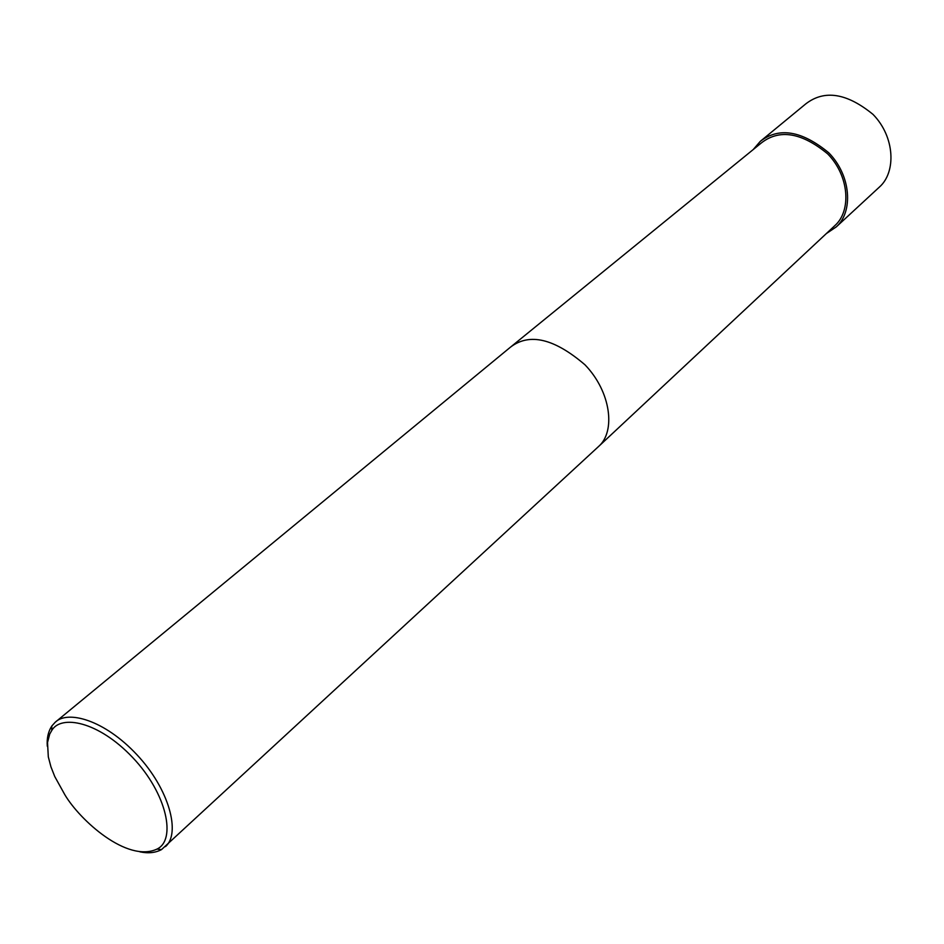 <?xml version="1.0" encoding="UTF-8"?>
<svg xmlns="http://www.w3.org/2000/svg" width="944" height="944" viewBox="0 0 944 944"><rect width="100%" height="100%" fill="white"/><g stroke="black" fill="none" stroke-linecap="round" stroke-linejoin="round"><path stroke-width="1.42" d="M753.159 149.612L760.321 141.329C779.036 126.85 801.869 130.685 828.808 152.822C851.523 176.056 853.128 212.093 836.266 226.902L826.307 233.605M598.756 446.323C615.677 431.491 611.205 391.984 584.997 364.821C554.34 338.566 529.549 332.642 510.633 347.038L761.607 142.733C779.732 128.832 801.775 132.573 827.735 153.931C849.624 176.339 851.24 211.09 835.027 225.451L598.685 446.394L161.507 849.6C155.441 852.833 148.243 853.577 139.936 851.842M47.306 746.244C46.681 738.361 48.191 731.624 51.814 726.007L55.153 722.302C67.59 709.864 104.253 719.824 136.75 754.551C169.413 789.196 180.906 833.552 165.46 846.603M64.853 794.754L54.776 776.582L50.929 766.788L48.309 756.84L47.53 742.515L49.702 734.125L51.731 730.514C60.9 714.478 98.129 721.039 132.608 757.454C167.312 793.916 176.41 840.125 156.975 849.093C127.216 863.005 79.933 820.277 64.853 794.754M760.321 141.329L805.751 103.899C824.36 89.491 846.78 92.996 873.011 114.389C895.077 136.904 896.245 172.233 879.489 186.983L836.266 226.902M510.551 347.097L55.153 722.302M51.814 726.007L51.731 730.514M161.507 849.6L156.975 849.093"/></g></svg>
